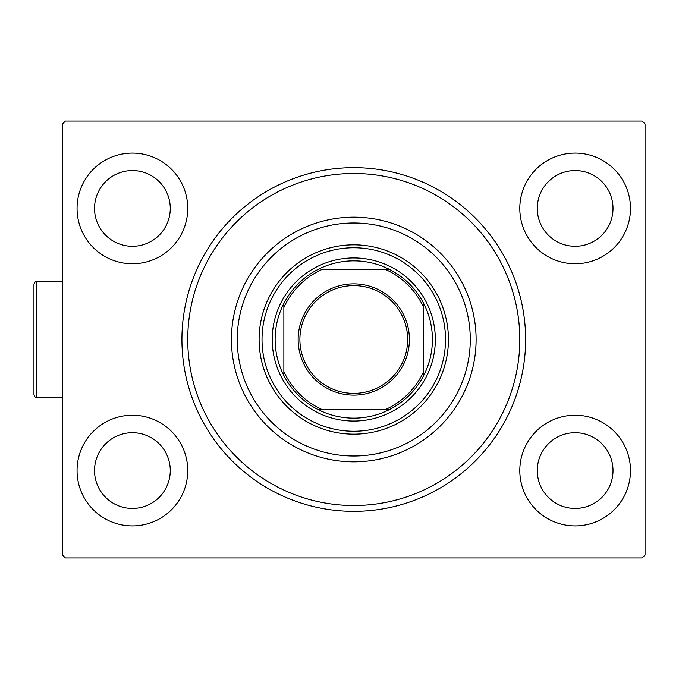 <?xml version="1.0" encoding="UTF-8"?>
<svg xmlns="http://www.w3.org/2000/svg" width="679" height="679" viewBox="0 0 679 679"><rect width="100%" height="100%" fill="white"/><g stroke="black" fill="none" stroke-linecap="round" stroke-linejoin="round"><path stroke-width="1.02" d="M181.921 339.5A171.855 171.855 0 0 1 353.776 167.645A171.855 171.855 0 0 1 525.622 339.5A171.855 171.855 0 0 1 353.776 511.355A171.855 171.855 0 0 1 181.921 339.5M630.485 208.428A55.339 55.339 0 0 0 575.147 153.081A55.339 55.339 0 0 0 519.8 208.428A55.339 55.339 0 0 0 575.147 263.766A55.339 55.339 0 0 0 630.485 208.428M187.743 208.428A55.339 55.339 0 0 0 132.405 153.081A55.339 55.339 0 0 0 77.058 208.428A55.339 55.339 0 0 0 132.405 263.766A55.339 55.339 0 0 0 187.743 208.428M187.743 470.572A55.339 55.339 0 0 0 132.405 415.234A55.339 55.339 0 0 0 77.058 470.572A55.339 55.339 0 0 0 132.405 525.919A55.339 55.339 0 0 0 187.743 470.572M630.485 470.572A55.339 55.339 0 0 0 575.147 415.234A55.339 55.339 0 0 0 519.8 470.572A55.339 55.339 0 0 0 575.147 525.919A55.339 55.339 0 0 0 630.485 470.572M613.01 470.572A37.863 37.863 0 0 0 575.147 432.71A37.863 37.863 0 0 0 537.276 470.572A37.863 37.863 0 0 0 575.147 508.444A37.863 37.863 0 0 0 613.01 470.572M170.268 470.572A37.863 37.863 0 0 0 132.405 432.71A37.863 37.863 0 0 0 94.534 470.572A37.863 37.863 0 0 0 132.405 508.444A37.863 37.863 0 0 0 170.268 470.572M170.268 208.428A37.863 37.863 0 0 0 132.405 170.556A37.863 37.863 0 0 0 94.534 208.428A37.863 37.863 0 0 0 132.405 246.29A37.863 37.863 0 0 0 170.268 208.428M613.01 208.428A37.863 37.863 0 0 0 575.147 170.556A37.863 37.863 0 0 0 537.276 208.428A37.863 37.863 0 0 0 575.147 246.29A37.863 37.863 0 0 0 613.01 208.428M65.405 121.04L642.139 121.04L645.05 123.951L645.05 555.049L642.139 557.96L65.405 557.96L62.493 555.049L62.493 123.951L65.405 121.04M237.26 339.5A116.508 116.508 0 0 0 353.776 456.008A116.508 116.508 0 0 0 470.284 339.5A116.508 116.508 0 0 0 353.776 222.992A116.508 116.508 0 0 0 237.26 339.5M476.106 339.5A122.339 122.339 0 0 1 353.776 461.839A122.339 122.339 0 0 1 231.437 339.5A122.339 122.339 0 0 1 353.776 217.161A122.339 122.339 0 0 1 476.106 339.5M262.018 339.5A91.75 91.75 0 0 1 353.776 247.75A91.75 91.75 0 0 1 445.526 339.5A91.75 91.75 0 0 1 353.776 431.25A91.75 91.75 0 0 1 262.018 339.5M448.437 339.5A94.661 94.661 0 0 0 353.776 244.839A94.661 94.661 0 0 0 259.106 339.5A94.661 94.661 0 0 0 353.776 434.161A94.661 94.661 0 0 0 448.437 339.5M519.8 339.5A166.024 166.024 0 0 1 353.776 505.524A166.024 166.024 0 0 1 187.743 339.5A166.024 166.024 0 0 1 353.776 173.476A166.024 166.024 0 0 1 519.8 339.5M298.14 339.5A55.636 55.636 0 0 1 353.776 283.864A55.636 55.636 0 0 1 409.403 339.5A55.636 55.636 0 0 1 353.776 395.136A55.636 55.636 0 0 1 298.14 339.5M407.663 339.5A53.887 53.887 0 0 0 353.776 285.613A53.887 53.887 0 0 0 299.889 339.5A53.887 53.887 0 0 0 353.776 393.387A53.887 53.887 0 0 0 407.663 339.5M275.131 339.5A78.645 78.645 0 0 0 283.864 375.529L283.864 371.532L283.864 375.529A78.645 78.645 0 0 0 389.805 409.403L385.808 409.403L389.805 409.403A78.645 78.645 0 0 0 423.679 303.471L423.679 307.468L423.679 303.471A78.645 78.645 0 0 0 389.805 269.597L321.736 269.597A76.897 76.897 0 0 0 283.864 307.468L283.864 371.532A76.897 76.897 0 0 0 321.736 409.403L385.808 409.403A76.897 76.897 0 0 0 423.679 371.532L423.679 307.468A76.897 76.897 0 0 0 385.808 269.597L389.805 269.597A78.645 78.645 0 0 0 283.864 303.471L283.864 307.468L283.864 303.471A78.645 78.645 0 0 0 275.131 339.5M435.332 339.5A81.556 81.556 0 0 1 353.776 421.056A81.556 81.556 0 0 1 272.211 339.5A81.556 81.556 0 0 1 353.776 257.944A81.556 81.556 0 0 1 435.332 339.5M423.679 375.529L423.679 371.532L423.679 375.529M317.747 409.403L321.736 409.403L317.747 409.403M33.95 394.839L33.95 284.161C35.053 281.692 36.029 280.724 36.861 281.242L36.861 397.758C36.029 398.276 35.053 397.308 33.95 394.839C35.053 397.308 36.029 398.276 36.861 397.758L62.493 397.758M36.861 281.242L62.493 281.242"/></g></svg>
